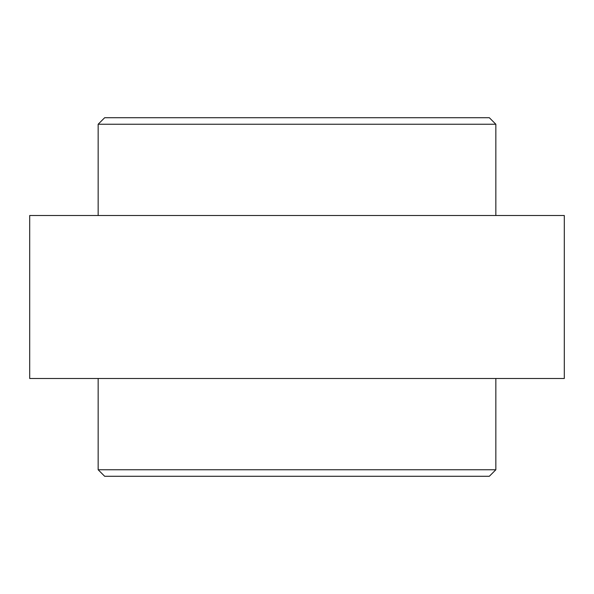 <?xml version="1.0" encoding="UTF-8"?>
<svg xmlns="http://www.w3.org/2000/svg" width="594" height="594" viewBox="0 0 594 594"><rect width="100%" height="100%" fill="white"/><g stroke="black" fill="none" stroke-linecap="round" stroke-linejoin="round"><path stroke-width="0.89" d="M531.578 378.497L29.7 378.497L29.7 215.503L564.3 215.503L564.3 378.497L531.578 378.497M495.841 378.497L495.841 469.765L98.159 469.765L98.159 378.497M495.841 469.765L489.322 476.284L104.678 476.284L98.159 469.765M98.159 124.235L104.678 117.716L489.322 117.716L495.841 124.235L98.159 124.235L98.159 215.503M495.841 124.235L495.841 215.503"/></g></svg>
